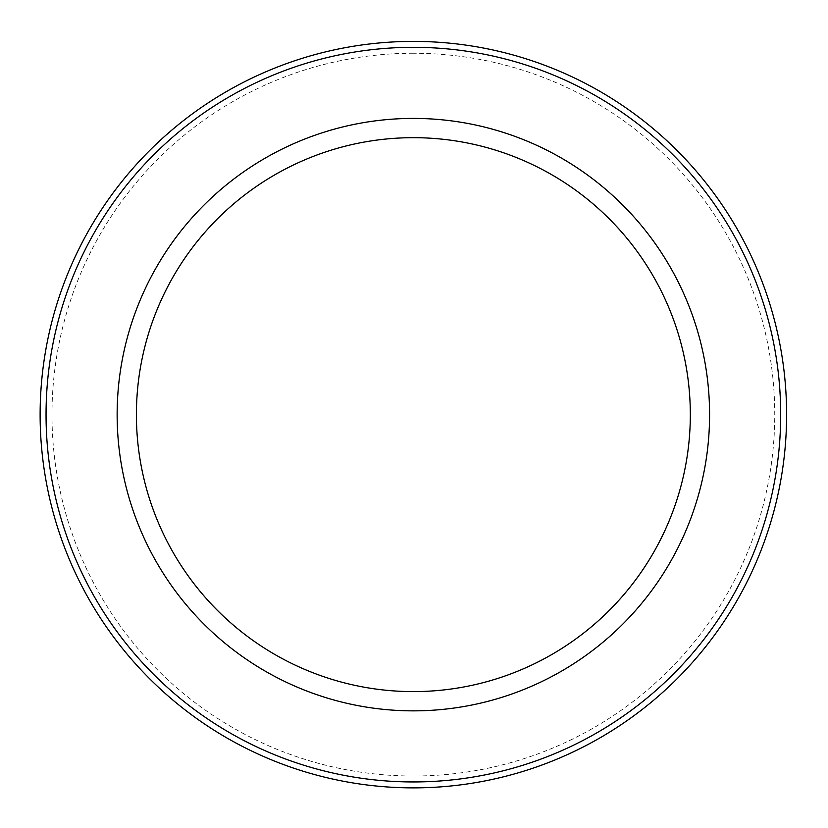 <?xml version="1.0" encoding="UTF-8"?>
<svg xmlns="http://www.w3.org/2000/svg" width="828" height="828" viewBox="0 0 828 828"><rect width="100%" height="100%" fill="white"/><g stroke="black" fill="none" stroke-linecap="round" stroke-linejoin="round"><path stroke-width="0.62" stroke-dasharray="4.14 3.1" d="M786.6 414.642A373.242 373.242 0 0 1 413.358 787.873A373.242 373.242 0 0 1 40.127 414.642A373.242 373.242 0 0 1 413.358 41.4A373.242 373.242 0 0 0 40.127 414.642A373.242 373.242 0 0 0 413.358 787.873A373.242 373.242 0 0 0 786.6 414.642M413.358 53.251A361.391 361.391 0 0 0 100.395 595.332A361.391 361.391 0 0 0 726.332 595.332A361.391 361.391 0 0 0 413.358 53.251M413.358 118.414A296.217 296.217 0 0 0 156.834 562.75A296.217 296.217 0 0 0 669.893 562.75A296.217 296.217 0 0 0 413.358 118.414M413.358 137.676A276.966 276.966 0 0 0 173.507 553.125A276.966 276.966 0 0 0 653.22 553.125A276.966 276.966 0 0 0 413.358 137.676M780.68 414.642A367.311 367.311 0 0 0 229.708 96.534A367.311 367.311 0 0 0 229.708 732.739A367.311 367.311 0 0 0 780.68 414.642"/><path stroke-width="1.24" d="M786.6 414.642A373.242 373.242 0 0 0 413.358 41.4A373.242 373.242 0 0 0 40.127 414.642A373.242 373.242 0 0 0 413.358 787.873A373.242 373.242 0 0 0 786.6 414.642A373.242 373.242 0 0 0 413.358 41.4A373.242 373.242 0 0 1 786.6 414.642M413.358 118.414A296.217 296.217 0 0 0 156.834 562.75A296.217 296.217 0 0 0 669.893 562.75A296.217 296.217 0 0 0 413.358 118.414M413.358 137.676A276.966 276.966 0 0 0 173.507 553.125A276.966 276.966 0 0 0 653.22 553.125A276.966 276.966 0 0 0 413.358 137.676M780.68 414.642A367.311 367.311 0 0 1 229.708 732.739A367.311 367.311 0 0 1 229.708 96.534A367.311 367.311 0 0 1 780.68 414.642"/></g></svg>
